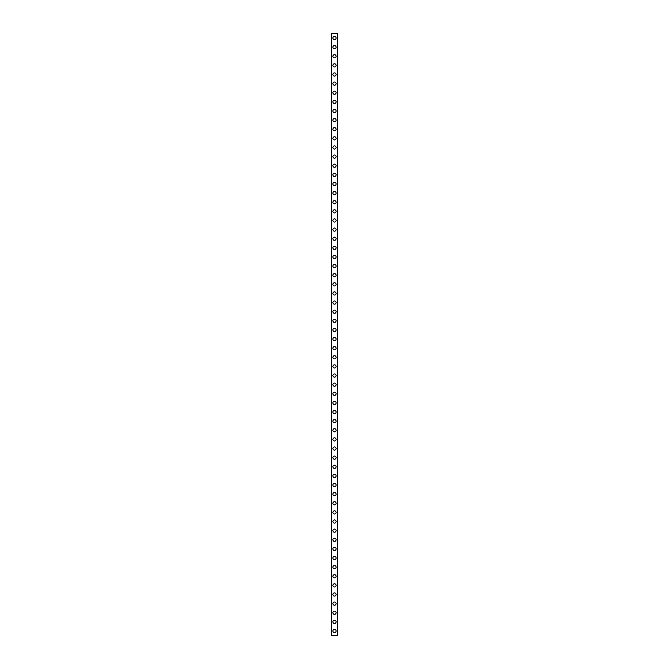 <?xml version="1.0" encoding="UTF-8"?>
<svg xmlns="http://www.w3.org/2000/svg" width="669" height="669" viewBox="0 0 669 669"><rect width="100%" height="100%" fill="white"/><g stroke="black" fill="none" stroke-linecap="round" stroke-linejoin="round"><path stroke-width="1" d="M332.903 630.992A1.597 1.597 0 0 1 334.5 629.395A1.597 1.597 0 0 1 336.097 630.992A1.597 1.597 0 0 1 334.5 632.581A1.597 1.597 0 0 1 332.903 630.992M332.903 621.869A1.597 1.597 0 0 1 334.5 620.272A1.597 1.597 0 0 1 336.097 621.869A1.597 1.597 0 0 1 334.5 623.466A1.597 1.597 0 0 1 332.903 621.869M332.903 612.745A1.597 1.597 0 0 1 334.5 611.148A1.597 1.597 0 0 1 336.097 612.745A1.597 1.597 0 0 1 334.5 614.343A1.597 1.597 0 0 1 332.903 612.745M332.903 603.622A1.597 1.597 0 0 1 334.5 602.025A1.597 1.597 0 0 1 336.097 603.622A1.597 1.597 0 0 1 334.5 605.219A1.597 1.597 0 0 1 332.903 603.622M332.903 594.498A1.597 1.597 0 0 1 334.5 592.901A1.597 1.597 0 0 1 336.097 594.498A1.597 1.597 0 0 1 334.5 596.096A1.597 1.597 0 0 1 332.903 594.498M332.903 585.375A1.597 1.597 0 0 1 334.5 583.778A1.597 1.597 0 0 1 336.097 585.375A1.597 1.597 0 0 1 334.5 586.972A1.597 1.597 0 0 1 332.903 585.375M332.903 576.252A1.597 1.597 0 0 1 334.5 574.654A1.597 1.597 0 0 1 336.097 576.252A1.597 1.597 0 0 1 334.5 577.849A1.597 1.597 0 0 1 332.903 576.252M332.903 567.128A1.597 1.597 0 0 1 334.5 565.531A1.597 1.597 0 0 1 336.097 567.128A1.597 1.597 0 0 1 334.5 568.725A1.597 1.597 0 0 1 332.903 567.128M332.903 558.005A1.597 1.597 0 0 1 334.5 556.407A1.597 1.597 0 0 1 336.097 558.005A1.597 1.597 0 0 1 334.5 559.602A1.597 1.597 0 0 1 332.903 558.005M332.903 548.881A1.597 1.597 0 0 1 334.5 547.284A1.597 1.597 0 0 1 336.097 548.881A1.597 1.597 0 0 1 334.5 550.478A1.597 1.597 0 0 1 332.903 548.881M332.903 539.758A1.597 1.597 0 0 1 334.5 538.169A1.597 1.597 0 0 1 336.097 539.758A1.597 1.597 0 0 1 334.5 541.355A1.597 1.597 0 0 1 332.903 539.758M332.903 530.642A1.597 1.597 0 0 1 334.5 529.045A1.597 1.597 0 0 1 336.097 530.642A1.597 1.597 0 0 1 334.5 532.231A1.597 1.597 0 0 1 332.903 530.642M332.903 521.519A1.597 1.597 0 0 1 334.5 519.922A1.597 1.597 0 0 1 336.097 521.519A1.597 1.597 0 0 1 334.5 523.116A1.597 1.597 0 0 1 332.903 521.519M332.903 512.395A1.597 1.597 0 0 1 334.5 510.798A1.597 1.597 0 0 1 336.097 512.395A1.597 1.597 0 0 1 334.5 513.993A1.597 1.597 0 0 1 332.903 512.395M332.903 503.272A1.597 1.597 0 0 1 334.5 501.675A1.597 1.597 0 0 1 336.097 503.272A1.597 1.597 0 0 1 334.5 504.869A1.597 1.597 0 0 1 332.903 503.272M332.903 494.148A1.597 1.597 0 0 1 334.5 492.551A1.597 1.597 0 0 1 336.097 494.148A1.597 1.597 0 0 1 334.5 495.746A1.597 1.597 0 0 1 332.903 494.148M332.903 485.025A1.597 1.597 0 0 1 334.5 483.428A1.597 1.597 0 0 1 336.097 485.025A1.597 1.597 0 0 1 334.5 486.622A1.597 1.597 0 0 1 332.903 485.025M332.903 475.902A1.597 1.597 0 0 1 334.5 474.304A1.597 1.597 0 0 1 336.097 475.902A1.597 1.597 0 0 1 334.5 477.499A1.597 1.597 0 0 1 332.903 475.902M332.903 466.778A1.597 1.597 0 0 1 334.5 465.181A1.597 1.597 0 0 1 336.097 466.778A1.597 1.597 0 0 1 334.5 468.375A1.597 1.597 0 0 1 332.903 466.778M332.903 457.655A1.597 1.597 0 0 1 334.5 456.057A1.597 1.597 0 0 1 336.097 457.655A1.597 1.597 0 0 1 334.5 459.252A1.597 1.597 0 0 1 332.903 457.655M332.903 448.531A1.597 1.597 0 0 1 334.5 446.934A1.597 1.597 0 0 1 336.097 448.531A1.597 1.597 0 0 1 334.5 450.128A1.597 1.597 0 0 1 332.903 448.531M332.903 439.408A1.597 1.597 0 0 1 334.5 437.819A1.597 1.597 0 0 1 336.097 439.408A1.597 1.597 0 0 1 334.5 441.005A1.597 1.597 0 0 1 332.903 439.408M332.903 430.292A1.597 1.597 0 0 1 334.5 428.695A1.597 1.597 0 0 1 336.097 430.292A1.597 1.597 0 0 1 334.5 431.881A1.597 1.597 0 0 1 332.903 430.292M332.903 421.169A1.597 1.597 0 0 1 334.5 419.572A1.597 1.597 0 0 1 336.097 421.169A1.597 1.597 0 0 1 334.5 422.766A1.597 1.597 0 0 1 332.903 421.169M332.903 412.045A1.597 1.597 0 0 1 334.5 410.448A1.597 1.597 0 0 1 336.097 412.045A1.597 1.597 0 0 1 334.5 413.643A1.597 1.597 0 0 1 332.903 412.045M332.903 402.922A1.597 1.597 0 0 1 334.5 401.325A1.597 1.597 0 0 1 336.097 402.922A1.597 1.597 0 0 1 334.5 404.519A1.597 1.597 0 0 1 332.903 402.922M332.903 393.798A1.597 1.597 0 0 1 334.5 392.201A1.597 1.597 0 0 1 336.097 393.798A1.597 1.597 0 0 1 334.5 395.396A1.597 1.597 0 0 1 332.903 393.798M332.903 384.675A1.597 1.597 0 0 1 334.5 383.078A1.597 1.597 0 0 1 336.097 384.675A1.597 1.597 0 0 1 334.5 386.272A1.597 1.597 0 0 1 332.903 384.675M332.903 375.552A1.597 1.597 0 0 1 334.5 373.954A1.597 1.597 0 0 1 336.097 375.552A1.597 1.597 0 0 1 334.5 377.149A1.597 1.597 0 0 1 332.903 375.552M332.903 366.428A1.597 1.597 0 0 1 334.5 364.831A1.597 1.597 0 0 1 336.097 366.428A1.597 1.597 0 0 1 334.5 368.025A1.597 1.597 0 0 1 332.903 366.428M332.903 357.305A1.597 1.597 0 0 1 334.5 355.707A1.597 1.597 0 0 1 336.097 357.305A1.597 1.597 0 0 1 334.5 358.902A1.597 1.597 0 0 1 332.903 357.305M332.903 348.181A1.597 1.597 0 0 1 334.5 346.584A1.597 1.597 0 0 1 336.097 348.181A1.597 1.597 0 0 1 334.5 349.778A1.597 1.597 0 0 1 332.903 348.181M332.903 339.058A1.597 1.597 0 0 1 334.5 337.469A1.597 1.597 0 0 1 336.097 339.058A1.597 1.597 0 0 1 334.5 340.655A1.597 1.597 0 0 1 332.903 339.058M332.903 329.942A1.597 1.597 0 0 1 334.5 328.345A1.597 1.597 0 0 1 336.097 329.942A1.597 1.597 0 0 1 334.5 331.531A1.597 1.597 0 0 1 332.903 329.942M332.903 320.819A1.597 1.597 0 0 1 334.5 319.222A1.597 1.597 0 0 1 336.097 320.819A1.597 1.597 0 0 1 334.5 322.416A1.597 1.597 0 0 1 332.903 320.819M332.903 311.695A1.597 1.597 0 0 1 334.5 310.098A1.597 1.597 0 0 1 336.097 311.695A1.597 1.597 0 0 1 334.5 313.293A1.597 1.597 0 0 1 332.903 311.695M332.903 302.572A1.597 1.597 0 0 1 334.5 300.975A1.597 1.597 0 0 1 336.097 302.572A1.597 1.597 0 0 1 334.5 304.169A1.597 1.597 0 0 1 332.903 302.572M332.903 293.448A1.597 1.597 0 0 1 334.5 291.851A1.597 1.597 0 0 1 336.097 293.448A1.597 1.597 0 0 1 334.5 295.046A1.597 1.597 0 0 1 332.903 293.448M332.903 284.325A1.597 1.597 0 0 1 334.5 282.728A1.597 1.597 0 0 1 336.097 284.325A1.597 1.597 0 0 1 334.5 285.922A1.597 1.597 0 0 1 332.903 284.325M332.903 275.202A1.597 1.597 0 0 1 334.5 273.604A1.597 1.597 0 0 1 336.097 275.202A1.597 1.597 0 0 1 334.5 276.799A1.597 1.597 0 0 1 332.903 275.202M332.903 266.078A1.597 1.597 0 0 1 334.5 264.481A1.597 1.597 0 0 1 336.097 266.078A1.597 1.597 0 0 1 334.5 267.675A1.597 1.597 0 0 1 332.903 266.078M332.903 256.955A1.597 1.597 0 0 1 334.5 255.357A1.597 1.597 0 0 1 336.097 256.955A1.597 1.597 0 0 1 334.5 258.552A1.597 1.597 0 0 1 332.903 256.955M332.903 247.831A1.597 1.597 0 0 1 334.5 246.234A1.597 1.597 0 0 1 336.097 247.831A1.597 1.597 0 0 1 334.5 249.428A1.597 1.597 0 0 1 332.903 247.831M332.903 238.708A1.597 1.597 0 0 1 334.5 237.119A1.597 1.597 0 0 1 336.097 238.708A1.597 1.597 0 0 1 334.5 240.305A1.597 1.597 0 0 1 332.903 238.708M332.903 229.592A1.597 1.597 0 0 1 334.5 227.995A1.597 1.597 0 0 1 336.097 229.592A1.597 1.597 0 0 1 334.5 231.181A1.597 1.597 0 0 1 332.903 229.592M332.903 220.469A1.597 1.597 0 0 1 334.5 218.872A1.597 1.597 0 0 1 336.097 220.469A1.597 1.597 0 0 1 334.5 222.066A1.597 1.597 0 0 1 332.903 220.469M332.903 211.345A1.597 1.597 0 0 1 334.5 209.748A1.597 1.597 0 0 1 336.097 211.345A1.597 1.597 0 0 1 334.5 212.943A1.597 1.597 0 0 1 332.903 211.345M332.903 202.222A1.597 1.597 0 0 1 334.5 200.625A1.597 1.597 0 0 1 336.097 202.222A1.597 1.597 0 0 1 334.5 203.819A1.597 1.597 0 0 1 332.903 202.222M332.903 193.098A1.597 1.597 0 0 1 334.5 191.501A1.597 1.597 0 0 1 336.097 193.098A1.597 1.597 0 0 1 334.5 194.696A1.597 1.597 0 0 1 332.903 193.098M332.903 183.975A1.597 1.597 0 0 1 334.5 182.378A1.597 1.597 0 0 1 336.097 183.975A1.597 1.597 0 0 1 334.5 185.572A1.597 1.597 0 0 1 332.903 183.975M332.903 174.852A1.597 1.597 0 0 1 334.5 173.254A1.597 1.597 0 0 1 336.097 174.852A1.597 1.597 0 0 1 334.5 176.449A1.597 1.597 0 0 1 332.903 174.852M332.903 165.728A1.597 1.597 0 0 1 334.5 164.131A1.597 1.597 0 0 1 336.097 165.728A1.597 1.597 0 0 1 334.5 167.325A1.597 1.597 0 0 1 332.903 165.728M332.903 156.605A1.597 1.597 0 0 1 334.5 155.007A1.597 1.597 0 0 1 336.097 156.605A1.597 1.597 0 0 1 334.5 158.202A1.597 1.597 0 0 1 332.903 156.605M332.903 147.481A1.597 1.597 0 0 1 334.5 145.884A1.597 1.597 0 0 1 336.097 147.481A1.597 1.597 0 0 1 334.5 149.078A1.597 1.597 0 0 1 332.903 147.481M332.903 138.358A1.597 1.597 0 0 1 334.5 136.769A1.597 1.597 0 0 1 336.097 138.358A1.597 1.597 0 0 1 334.5 139.955A1.597 1.597 0 0 1 332.903 138.358M332.903 129.242A1.597 1.597 0 0 1 334.5 127.645A1.597 1.597 0 0 1 336.097 129.242A1.597 1.597 0 0 1 334.5 130.831A1.597 1.597 0 0 1 332.903 129.242M332.903 120.119A1.597 1.597 0 0 1 334.5 118.522A1.597 1.597 0 0 1 336.097 120.119A1.597 1.597 0 0 1 334.5 121.716A1.597 1.597 0 0 1 332.903 120.119M332.903 110.995A1.597 1.597 0 0 1 334.5 109.398A1.597 1.597 0 0 1 336.097 110.995A1.597 1.597 0 0 1 334.5 112.593A1.597 1.597 0 0 1 332.903 110.995M332.903 101.872A1.597 1.597 0 0 1 334.5 100.275A1.597 1.597 0 0 1 336.097 101.872A1.597 1.597 0 0 1 334.5 103.469A1.597 1.597 0 0 1 332.903 101.872M332.903 92.748A1.597 1.597 0 0 1 334.5 91.151A1.597 1.597 0 0 1 336.097 92.748A1.597 1.597 0 0 1 334.5 94.346A1.597 1.597 0 0 1 332.903 92.748M332.903 83.625A1.597 1.597 0 0 1 334.5 82.028A1.597 1.597 0 0 1 336.097 83.625A1.597 1.597 0 0 1 334.5 85.222A1.597 1.597 0 0 1 332.903 83.625M332.903 74.502A1.597 1.597 0 0 1 334.5 72.904A1.597 1.597 0 0 1 336.097 74.502A1.597 1.597 0 0 1 334.5 76.099A1.597 1.597 0 0 1 332.903 74.502M332.903 65.378A1.597 1.597 0 0 1 334.5 63.781A1.597 1.597 0 0 1 336.097 65.378A1.597 1.597 0 0 1 334.5 66.975A1.597 1.597 0 0 1 332.903 65.378M332.903 56.255A1.597 1.597 0 0 1 334.5 54.657A1.597 1.597 0 0 1 336.097 56.255A1.597 1.597 0 0 1 334.5 57.852A1.597 1.597 0 0 1 332.903 56.255M332.903 47.131A1.597 1.597 0 0 1 334.5 45.534A1.597 1.597 0 0 1 336.097 47.131A1.597 1.597 0 0 1 334.5 48.728A1.597 1.597 0 0 1 332.903 47.131M332.903 38.008A1.597 1.597 0 0 1 334.5 36.419A1.597 1.597 0 0 1 336.097 38.008A1.597 1.597 0 0 1 334.5 39.605A1.597 1.597 0 0 1 332.903 38.008M331.331 33.45L337.669 33.45L337.694 635.55L331.331 635.55L331.306 33.45L331.331 635.55M331.423 33.45L331.423 635.55M337.577 33.45L337.577 635.55M337.669 33.45L337.669 635.55"/></g></svg>
